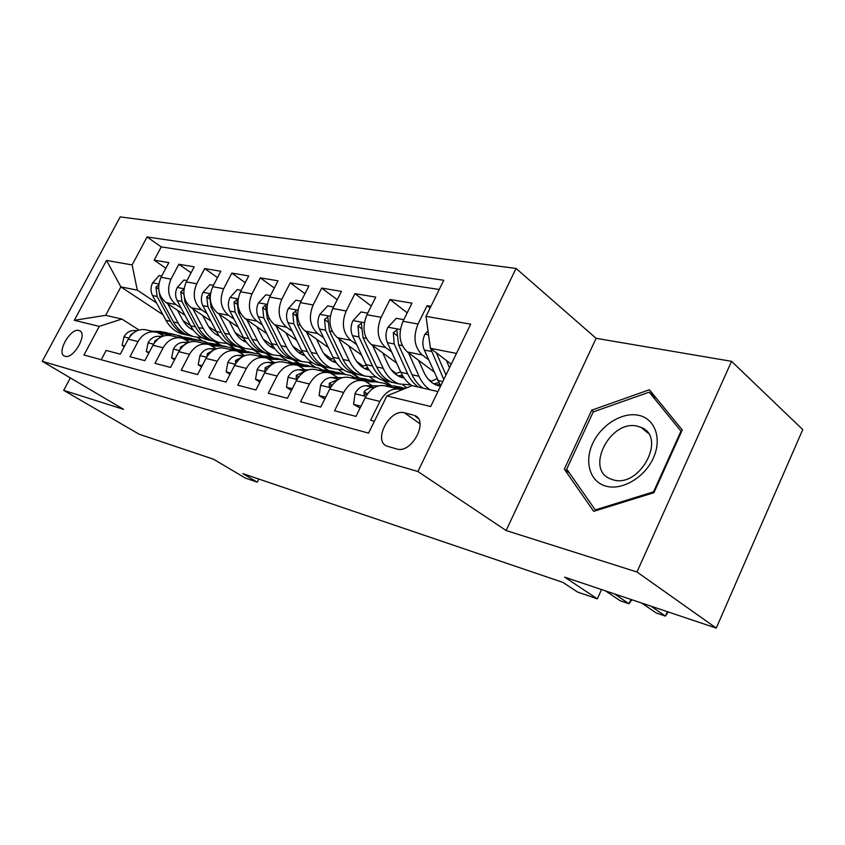 <?xml version="1.0" encoding="UTF-8"?>
<svg xmlns="http://www.w3.org/2000/svg" width="845" height="845" viewBox="0 0 845 845"><rect width="100%" height="100%" fill="white"/><g stroke="black" fill="none" stroke-linecap="round" stroke-linejoin="round"><path stroke-width="1.27" d="M65.076 356.294C73.61 359.463 88.186 333.321 79.409 330.659L78.934 330.501C70.325 327.628 56.002 353.432 64.716 356.178L65.076 356.294M516.052 268.435L120.191 216.901L42.25 361.322L417.905 471.51L516.052 268.435L596.126 338.327L506.134 530.544L636.972 571.991L731.559 361.333L596.126 338.327M731.559 361.333L802.75 429.598L716.254 628.099L564.661 577.167L597.33 598.841L601.534 589.556M70.346 377.905L63.681 390.358L139.171 434.235L213.479 459.194L245.409 478.112L257.25 482.178L258.823 479.052M636.972 571.991L716.254 628.099M101.199 359.716L106.143 350.432L120.307 354.171L128.26 339.162L137.988 341.57C142.995 333.416 149.512 330.395 157.54 332.518L163.581 335.961M137.988 341.57L129.982 356.727L144.833 360.646L152.924 345.267L163.127 347.791C168.218 339.426 174.809 336.321 182.921 338.465L189.343 342.193M163.127 347.791L154.973 363.329L170.563 367.438L178.802 351.668L189.502 354.319C194.677 345.742 201.363 342.542 209.539 344.707L216.394 348.742M189.502 354.319L181.21 370.258L197.582 374.578L205.969 358.396L217.218 361.185C222.478 352.376 229.248 349.07 237.498 351.256L244.617 355.513M217.218 361.185L208.768 377.535L225.995 382.077L234.53 365.462L246.37 368.399C251.725 359.347 258.57 355.935 266.904 358.153L274.086 362.494M246.37 368.399L237.772 385.183L255.908 389.978L264.601 372.909L277.075 375.993C282.526 366.698 289.455 363.16 297.852 365.399L305.108 369.846M277.075 375.993L268.319 393.252L287.437 398.301L296.299 380.757L309.471 384.01C315.016 374.441 322.019 370.786 330.479 373.057L337.799 377.599M309.471 384.01L300.545 401.766L320.741 407.089L329.772 389.038L343.683 392.481C349.334 382.627 356.41 378.845 364.924 381.127L372.307 385.774M343.683 392.481L334.588 410.754L355.956 416.395L365.156 397.794C370.86 387.76 377.99 383.894 386.535 386.186L398.27 388.943M430.95 306.323L427.063 305.668L430.094 308.066M433.844 371.726L407.396 351.953C399.379 344.306 397.911 334.081 403.012 321.301L411.99 303.154L389.999 299.489L407.205 312.83M396.717 363.16L371.451 344.602C363.445 337.123 361.935 327.163 366.92 314.731L375.74 297.113L354.932 293.637L371.261 306.059M361.586 355.101L337.419 337.641C329.434 330.321 327.892 320.614 332.782 308.531L341.433 291.388L321.713 288.092L337.239 299.7M328.293 347.506L305.151 331.039C297.197 323.867 295.623 314.403 300.419 302.637L308.921 285.959L290.205 282.843L304.971 293.701M296.711 340.334L274.519 324.765C266.608 317.752 265.003 308.52 269.703 297.06L278.058 280.815L260.281 277.847L274.34 288.039M266.693 333.564L245.399 318.808C237.54 311.942 235.913 302.922 240.519 291.747L248.715 275.914L231.805 273.093L245.208 282.684M238.132 327.142L217.683 313.146C209.866 306.408 208.229 297.598 212.739 286.698L220.809 271.266L204.701 268.573L217.492 277.604M210.933 321.047L191.266 307.738C183.513 301.137 181.855 292.518 186.28 281.892L194.213 266.83L178.844 264.263L191.076 272.787M597.33 598.841L577.61 592.07L562.939 582.416L242.853 473.622L257.25 482.178M413.279 415.064L404.459 412.846C389.703 408.209 372.487 441.217 387.137 446.202L396.759 448.959C411.631 454.156 429.387 420.398 414.451 415.444L418.243 418.571M162.916 314.678L120.867 286.888L105.667 315.322L121.912 319.051L99.277 326.36L83.972 354.995L368.547 433.126L386.862 395.914L412.128 385.626L437.953 391.552M99.277 326.36L74.297 320.318L106.533 260.45L132.126 264.929L147.072 236.97L443.773 280.265L426.017 316.347L470.686 324.163L430.686 406.519L386.862 395.914M244.818 350.876L239.505 347.295M216.637 331.927L208.504 326.455M181.179 308.098L176.013 304.612C168.292 298.095 166.623 289.592 171.007 279.114L178.844 264.263M236.072 349.439L227.506 343.704M185.002 315.259L166.074 302.584L176.013 304.612M270.643 356.727L265.541 353.263M244.11 338.697L235.216 332.655M206.962 313.453L201.68 309.872C193.906 303.218 192.248 294.525 196.716 283.783L204.701 268.573M261.57 355.301L253.479 349.83M298.2 363.223L292.655 359.41M272.998 345.901L263.27 339.204M234.002 319.083L228.604 315.375C220.777 308.583 219.14 299.69 223.693 288.694L231.805 273.093M287.089 360.635L280.656 356.231M327.448 370.29L321.301 366.012M301.76 352.407L292.761 346.144M262.383 324.998L256.869 321.163C248.99 314.234 247.374 305.129 252.011 293.838L260.281 277.847M315.069 367.057L309.101 362.928M358.396 377.905L351.351 372.941M331.747 359.104L323.804 353.506M292.212 331.208L286.582 327.237C278.66 320.16 277.065 310.833 281.797 299.257L290.205 282.843M344.876 374.145L338.887 369.941M390.96 385.975L382.912 380.208M363.265 366.149L356.569 361.354M323.603 337.757L317.857 333.638C309.893 326.413 308.319 316.854 313.157 304.961L321.713 288.092M375.518 381.106L370.121 377.271M396.442 373.564L391.214 369.761M356.696 344.654L350.812 340.377C342.816 332.993 341.285 323.191 346.218 310.971L354.932 293.637M406.825 387.792L402.854 384.919M431.383 381.37L428.003 378.877M391.615 351.953L385.595 347.496C377.578 339.943 376.088 329.888 381.116 317.319L389.999 299.489M428.51 359.664L422.352 355.016C414.325 347.295 412.888 336.965 418.021 324.026L427.063 305.668M439.231 289.497L161.237 246.888L154.181 260.144L165.863 268.214M166.074 302.584C158.374 296.109 156.695 287.68 161.046 277.297L168.842 262.594L154.181 260.144M374.388 421.254L370.606 420.261L379.891 401.438C385.626 391.288 392.788 387.359 401.354 389.661L401.787 389.841M121.912 319.051L138.992 330.025M456.458 353.442L430.411 348.277L426.017 316.347M451.251 364.174L430.411 348.277M506.134 530.544L417.905 471.51M63.681 390.358L123.602 409.35L42.25 361.322M202.62 340.926L197.55 337.567M219.51 344.855L214.461 341.496M190.484 325.536L183.016 320.572M156.568 302.975L137.291 290.152L120.867 286.888L106.533 260.45M361.861 380.408L350.918 377.842C342.426 375.571 335.37 379.299 329.772 389.038M384.148 380.493L391.816 385.985M327.438 372.339L317.213 369.941C308.784 367.691 301.813 371.293 296.299 380.757M352.587 373.215L359.241 377.916M294.831 364.691L285.272 362.452C276.906 360.224 270.009 363.709 264.601 372.909M322.526 366.297L328.367 370.363M263.904 357.446L254.958 355.354C246.655 353.147 239.853 356.516 234.53 365.462M294.071 359.822L299.267 363.403M234.53 350.559L226.154 348.594C217.925 346.418 211.197 349.682 205.969 358.396M266.83 353.601L271.953 357.076M206.602 344.01L198.744 342.172C190.59 340.017 183.935 343.186 178.802 351.668M240.635 347.527L245.821 351.013M180.006 337.778L172.623 336.056C164.543 333.912 157.983 336.986 152.924 345.267M215.475 341.655L220.682 345.119M161.237 246.888L147.072 236.97M132.126 264.929L137.291 290.152M154.656 331.842L147.717 330.215C139.721 328.103 133.235 331.092 128.26 339.162M74.297 320.318L105.667 315.322M649.404 389.746L591.701 410.195L564.312 469.165L593.708 511.341L653.935 492.688L682.253 429.957L649.404 389.746M569.477 473.031L564.312 469.165M593.655 411.768L591.701 410.195M650.999 606.171L665.448 616.111L656.174 612.963L641.693 603.045M668.205 611.949L665.448 616.111L667.413 611.685M428.024 330.976L424.813 334.409C422.458 339.817 422.268 345.024 424.264 350.02L440.678 385.933M446.361 360.445L449.519 367.733M430.527 348.372L443.805 379.511M445.991 374.99L436.295 352.766M606.118 486.192C622.152 490.702 644.672 477.488 653.354 458.011C662.279 438.597 654.981 418.592 638.588 415.296C622.321 411.716 601.165 424.898 592.704 443.435C584.022 461.919 589.947 481.967 606.118 486.192M613.09 479.823C639.76 488.452 667.096 437.214 641.207 427.454L637.595 426.26C610.713 418.866 584.582 468.964 610.354 478.872L613.09 479.823M593.253 411.916L649.192 392.154L680.964 431.14L653.555 491.832L595.26 509.915L566.72 469.081L593.253 411.916M656.671 398.639L649.192 392.154M681.503 431.605L680.964 431.14M654.125 492.276L653.555 491.832M596.169 510.581L595.26 509.915M360.973 406.244L353.611 404.364L355.027 393.506C357.815 388.478 361.48 385.88 366.012 385.711L378.518 385.838M385.7 385.911L394.097 386.007L401.871 387.39M353.611 404.364L360.076 408.061M614.442 593.898L628.997 603.742L620.145 600.742L605.569 590.909M405.896 388.161L392.154 387.506M396.485 388.52L404.829 388.605M374.736 387.337L370.163 387.675L365.748 390.084L364.079 391.731L364.111 394.89L368.082 393.115M631.88 599.749L628.997 603.742L630.93 599.432M366.413 381.782L376.5 381.908L384.253 383.303L389.534 385.954M325.674 397.234L319.125 395.576L320.635 385.045C323.382 380.155 327.004 377.641 331.504 377.504L342.246 377.662M350.77 377.789L359.378 377.916L367.1 379.31M319.125 395.576L324.786 399.009M361.227 380.261L369.941 380.377L377.683 381.771M372.983 380.609L365.832 379.426L357.129 379.299M338.972 379.035L329.296 383.281L329.254 386.334L331.736 385.732M332.275 373.86L342.7 374.039L350.4 375.423L355.375 377.863M292.275 388.721L286.476 387.242L288.071 377.028C290.775 372.286 294.356 369.846 298.813 369.73L308.055 369.899M317.836 370.089L326.455 370.258L334.134 371.642M286.476 387.242L291.409 390.443M328.135 372.434L336.479 372.582L344.168 373.976M339.595 372.835L332.581 371.684L323.941 371.515M305.161 371.177L296.363 375.275L296.257 378.243L297.862 378.074M299.901 366.339L310.633 366.572L318.28 367.955L322.959 370.184M260.651 380.662L255.528 379.352L257.197 369.434C259.848 364.818 263.387 362.452 267.802 362.347L275.734 362.537M286.656 362.78L295.211 362.98L302.827 364.364M296.574 365.019L304.728 365.188L312.365 366.582M307.907 365.462L301.021 364.332L292.465 364.142M273.115 363.72L265.14 367.691L264.981 370.564L265.943 370.596M255.528 379.352L259.859 382.215M403.815 319.674L396.284 318.311L387.823 327.427C385.51 332.687 385.362 337.746 387.369 342.616L400.857 372.265C403.593 378.18 407.311 382.648 412.011 385.679M430.675 381.581L436.949 378.782M408.462 352.745L419.004 376.278C421.697 382.193 425.352 386.672 429.978 389.725M418.571 360.319L423.81 372.064C426.926 378.824 431.383 383.271 437.182 385.383L440.541 386.218M423.028 388.13C418.402 385.088 414.747 380.62 412.054 374.736L398.587 344.866L396.844 329.983L393.305 332.74L394.214 343.999L407.691 373.775C410.395 379.648 414.05 384.095 418.676 387.126M438.787 382.722L433.781 383.81M435.84 384.855L439.812 384.57M367.712 313.157L361.026 311.942L352.84 320.825C350.569 325.938 350.443 330.87 352.46 335.623L366.012 364.554C369.772 372.328 375.074 377.472 381.929 379.986L386.978 381.148M395.207 373.902L400.646 371.8M372.624 345.468L383.197 368.357C386.947 376.215 392.26 381.412 399.125 383.947L410.871 384.908M382.711 352.872L387.95 364.279C391.077 370.881 395.534 375.222 401.312 377.314L404.163 378.064M397.594 383.588L392.534 382.426C385.679 379.901 380.366 374.726 376.616 366.899L363.075 337.746L361.354 323.265L357.984 325.959L358.945 336.923L372.487 365.991C376.247 373.796 381.549 378.951 388.404 381.475L393.464 382.637M402.347 375.191L398.175 375.909M400.129 376.87L403.276 376.743M333.553 306.988L327.617 305.922L319.695 314.572C317.466 319.547 317.371 324.353 319.399 328.99L332.983 357.255C336.743 364.839 342.035 369.878 348.848 372.36L353.875 373.522M361.586 366.582L366.234 365.029M338.697 338.57L349.281 360.857C353.041 368.536 358.343 373.627 365.177 376.12L376.395 377.176M348.753 345.827L353.97 356.896C357.118 363.35 361.554 367.607 367.311 369.666L369.339 370.247M363.952 375.835L358.924 374.684C352.09 372.191 346.799 367.121 343.038 359.474L329.455 331.008L327.744 316.896L324.533 319.537L325.547 330.226L339.12 358.607C342.89 366.234 348.182 371.293 355.006 373.775L360.033 374.937M367.818 367.945L364.417 368.409M366.286 369.286L368.663 369.265M301.179 301.147L295.93 300.197L288.261 308.636C286.075 313.484 285.99 318.164 288.018 322.695L301.623 350.316C305.394 357.741 310.664 362.674 317.435 365.124L322.42 366.276M329.656 359.611L333.595 358.47M306.524 332.022L317.097 353.738C320.868 361.248 326.149 366.234 332.941 368.695L343.693 369.825M316.526 339.13L321.734 349.893C324.881 356.199 329.318 360.371 335.032 362.41L336.299 362.79M332 368.483L327.004 367.321C320.223 364.871 314.942 359.907 311.171 352.428L297.577 324.617L295.877 310.854L292.803 313.442L293.859 323.867L307.453 351.604C311.224 359.062 316.505 364.015 323.286 366.466L328.282 367.617M335.064 361.005L332.36 361.269M334.145 362.082L335.814 362.114M269.164 359.199L280.17 359.474L287.765 360.857L292.169 362.906M230.653 373.015L226.143 371.863L227.875 362.22C230.484 357.72 233.98 355.428 238.353 355.344L245.135 355.523M257.038 355.84L265.51 356.062L273.062 357.435M266.333 357.963L274.562 358.164L282.135 359.547M277.783 358.46L262.552 357.129M242.652 356.696L235.501 360.498L235.744 363.371M226.143 371.863L229.967 374.356M270.453 295.602L265.826 294.768L258.39 302.996C256.246 307.717 256.183 312.291 258.211 316.717L271.805 343.725C275.576 350.981 280.825 355.819 287.553 358.238L292.507 359.378M299.299 352.957L302.584 352.143M275.977 325.79L286.529 346.978C290.3 354.319 295.56 359.199 302.309 361.639L312.608 362.822M285.927 332.772L291.113 343.239C294.261 349.407 298.676 353.495 304.348 355.502L304.897 355.682M301.623 361.48L296.658 360.329C289.919 357.91 284.659 353.041 280.889 345.732L267.295 318.544L265.615 305.129L262.679 307.654L263.767 317.836L277.361 344.95C281.132 352.238 286.381 357.097 293.12 359.516L298.084 360.657M303.946 354.34L301.887 354.478M303.587 355.227L304.601 355.28M239.959 352.418L251.208 352.724L258.728 354.108L262.869 355.988M202.156 365.748L198.205 364.744L200.001 355.354C202.568 350.981 206.011 348.753 210.342 348.689L216.098 348.858M228.847 349.228L237.244 349.471L244.733 350.855M237.466 351.245L245.853 351.478L253.373 352.861M249.127 351.784L234.097 350.464M213.605 350.073L207.321 353.654L207.067 356.358M198.205 364.744L201.554 366.899M241.247 290.331L237.202 289.603L229.977 297.641C227.875 302.235 227.833 306.703 229.861 311.034L243.434 337.451C247.194 344.549 252.423 349.291 259.098 351.678L264.01 352.809M270.4 346.608L273.093 346.049M246.93 319.875L257.45 340.546C261.211 347.728 266.45 352.513 273.157 354.921L283.043 356.146M256.817 326.719L261.971 336.912C265.087 342.89 269.439 346.883 275.016 348.89M272.703 354.815L267.77 353.675C261.084 351.288 255.845 346.513 252.085 339.363L238.501 312.766L236.843 299.679L234.023 302.151L235.142 312.09L248.715 338.623C252.486 345.753 257.714 350.506 264.4 352.904L269.323 354.034M274.329 347.96L272.882 348.013M212.158 345.954L223.619 346.302L231.076 347.675L234.973 349.407M175.052 358.84L171.619 357.963L173.468 348.827C175.992 344.559 179.393 342.394 183.671 342.341L188.509 342.5M201.997 342.933L210.31 343.207L217.693 344.559M209.93 344.844L218.517 345.119L225.964 346.482M221.834 345.436L207.3 344.116M185.879 343.852L180.513 347.137L180.006 349.64M171.619 357.963L174.535 359.822M213.468 285.314L209.94 284.68L202.927 292.528C200.856 297.017 200.835 301.38 202.863 305.615L216.394 331.472C220.154 338.422 225.34 343.07 231.974 345.425L236.843 346.556M242.864 340.546L244.997 340.176M219.277 314.234L229.755 334.419C233.516 341.454 238.723 346.144 245.377 348.52L254.884 349.777M229.09 320.952L234.223 330.891C237.202 336.49 241.311 340.324 246.55 342.394M245.135 348.457L240.244 347.337C233.6 344.971 228.403 340.292 224.643 333.289L211.092 307.274L209.444 294.493L206.75 296.922L207.891 306.629L221.432 332.581C225.192 339.563 230.389 344.232 237.022 346.598L241.913 347.717M246.127 341.834L245.24 341.845M185.668 339.785L197.318 340.176L204.701 341.538L208.366 343.144M149.248 352.259L146.28 351.499L148.171 342.605C150.653 338.444 154.012 336.342 158.247 336.299L162.261 336.437M176.383 336.933L184.611 337.218L191.847 338.539M183.65 338.75L192.449 339.046L199.737 340.377M195.786 339.384L181.569 338.063M159.325 338.021L154.952 340.926L154.234 343.112M146.28 351.499L148.804 353.104M186.998 280.54L183.946 279.991L177.133 287.67C175.105 292.043 175.095 296.31 177.112 300.461L190.6 325.769C194.35 332.571 199.504 337.144 206.074 339.458L215.75 341.686M216.584 334.747L218.2 334.514M192.924 308.858L203.349 328.589C207.099 335.465 212.275 340.07 218.876 342.415L228.023 343.683M202.663 315.449L207.764 325.145C210.595 330.395 214.472 334.081 219.404 336.183M183.851 290.141L183.344 289.539L180.745 291.926L181.907 301.422L195.417 326.825C199.156 333.659 204.321 338.243 210.901 340.577L206.074 339.458M218.823 342.405L213.975 341.285C207.384 338.951 202.219 334.356 198.469 327.501L184.96 302.035L183.766 292.697M160.402 333.902L172.211 334.335L179.531 335.687L182.974 337.166M124.648 345.985L122.113 345.341L124.046 336.669C126.475 332.603 129.792 330.553 133.985 330.532L137.249 330.649M151.931 331.198L160.085 331.504L167.162 332.782M158.564 332.919L167.563 333.247L174.693 334.546M170.922 333.595L156.811 332.286M133.806 332.634L130.574 335.011L129.75 336.775M122.113 345.341L124.278 346.693M161.744 275.977L159.145 275.512L152.512 283.022C150.516 287.3 150.526 291.472 152.533 295.528L165.969 320.318C169.697 326.983 174.82 331.472 181.337 333.764L186.037 334.852M191.477 329.201L192.628 329.075M167.775 303.725L178.147 323.012C181.876 329.751 187.02 334.271 193.568 336.585L202.388 337.863M177.439 310.2L182.509 319.653C185.203 324.586 188.857 328.113 193.484 330.237M158.702 285.029L155.934 287.163L157.117 296.447L170.563 321.332C174.292 328.029 179.425 332.529 185.953 334.821L190.748 335.93M193.632 336.606L188.889 335.497C182.351 333.205 177.218 328.694 173.489 321.977L160.032 297.028L158.638 288.874M191.266 307.738L201.68 309.872M217.683 313.146L228.604 315.375M245.399 318.808L256.869 321.163M274.519 324.765L286.582 327.237M305.151 331.039L317.857 333.638M337.419 337.641L350.812 340.377M371.451 344.602L385.595 347.496M407.396 351.953L422.352 355.016M403.012 321.301L418.021 324.026M161.046 277.297L171.007 279.114M186.28 281.892L196.716 283.783M212.739 286.698L223.693 288.694M240.519 291.747L252.011 293.838M269.703 297.06L281.797 299.257M300.419 302.637L313.157 304.961M332.782 308.531L346.218 310.971M366.92 314.731L381.116 317.319M365.156 397.794L379.891 401.438M420.007 423.789L404.459 412.846M428.563 334.831L425.035 334.166M442.812 381.549L437.668 380.408M431.51 351.478L424.264 350.02M354.984 393.77L365.864 396.453M394.097 386.007L400.91 387.591M366.012 385.711L372.793 387.316M367.205 393.918L364.079 391.731M320.593 385.299L330.469 387.728M369.941 380.377L376.5 381.908M359.378 377.916L365.832 379.426M331.504 377.504L337.916 379.025M332.106 385.214L329.296 383.281M288.029 377.282L296.986 379.489M336.479 372.582L342.7 374.039M326.455 370.258L332.581 371.684M298.813 369.73L304.887 371.166M298.718 376.881L296.363 375.275M257.155 369.677L265.277 371.673M304.728 365.188L310.633 366.572M295.211 362.98L301.021 364.332M267.802 362.347L273.252 363.646M267.083 369.001L265.14 367.691M400.361 329.518L388.035 327.195M407.691 373.775L400.857 372.265M419.004 376.278L412.054 374.736M394.214 343.999L387.369 342.616M402.336 345.626L398.587 344.866M397.308 335.75L393.305 332.74M364.343 322.727L353.041 320.604M372.487 365.991L366.012 364.554M383.197 368.357L376.616 366.899M358.945 336.923L352.46 335.623M366.381 338.412L363.075 337.746M361.776 328.768L357.984 325.959M330.258 316.305L319.896 314.351M339.12 358.607L332.983 357.255M349.281 360.857L343.038 359.474M325.547 330.226L319.399 328.99M332.36 331.589L329.455 331.008M328.135 322.156L324.533 319.537M297.947 310.21L288.451 308.425M307.453 351.604L301.623 350.316M317.097 353.738L311.171 352.428M293.859 323.867L288.018 322.695M300.102 325.124L297.577 324.617M296.225 315.893L292.803 313.442M227.833 362.452L235.185 364.269M274.562 358.164L280.17 359.474M265.51 356.062L271.034 357.35M238.353 355.344L243.064 356.463M237.075 361.533L235.501 360.498M267.295 304.432L258.57 302.795M277.361 344.95L271.805 343.725M286.529 346.978L280.889 345.732M263.767 317.836L258.211 316.717M269.492 318.987L267.295 318.544M265.932 309.957L262.679 307.654M199.959 355.587L206.613 357.234M245.853 351.478L251.208 352.724M237.244 349.471L242.504 350.707M210.342 348.689L214.376 349.65M208.557 354.456L207.321 353.654M238.153 298.94L230.157 297.44M248.715 338.623L243.434 337.451M257.45 340.546L252.085 339.363M235.142 312.09L229.861 311.034M240.402 313.146L238.501 312.766M237.128 304.316L234.023 302.151M173.415 349.059L179.436 350.538M218.517 345.119L223.619 346.302M210.31 343.207L215.327 344.369M183.671 342.341L187.083 343.154M181.432 347.739L180.513 347.137M210.437 293.722L203.096 292.338M221.432 332.581L216.394 331.472M229.755 334.419L224.643 333.289M207.891 306.629L202.863 305.615M212.708 307.591L211.092 307.274M209.708 298.961L206.75 296.922M148.129 342.827L153.558 344.158M192.449 339.046L197.318 340.176M184.611 337.218L189.407 338.338M158.247 336.299L161.099 336.975M155.596 341.348L154.952 340.926M184.03 288.736L177.302 287.469M195.417 326.825L190.6 325.769M203.349 328.589L198.469 327.501M181.907 301.422L177.112 300.461M186.322 302.309L184.96 302.035M183.566 293.849L180.745 291.926M123.993 336.88L128.884 338.084M167.563 333.247L172.211 334.335M160.085 331.504L164.659 332.571M133.985 330.532L136.32 331.082M158.839 283.994L152.67 282.832M170.563 321.332L165.969 320.318M178.147 323.012L173.489 321.977M157.117 296.447L152.533 295.528M161.163 297.26L160.032 297.028M158.628 288.979L155.934 287.163M80.433 331.293L79.409 330.659M417.483 417.588L414.451 415.444M648.168 433.242L641.207 427.454M381.929 379.986L388.404 381.475M392.534 382.426L399.125 383.947M348.848 372.36L355.006 373.775M358.924 374.684L365.177 376.12M317.435 365.124L323.286 366.466M327.004 367.321L332.941 368.695M287.553 358.238L293.12 359.516M296.658 360.329L302.309 361.639M259.098 351.678L264.4 352.904M267.77 353.675L273.157 354.921M231.974 345.425L237.022 346.598M240.244 347.337L245.377 348.52M213.975 341.285L218.876 342.415M181.337 333.764L185.953 334.821M188.889 335.497L193.568 336.585"/></g></svg>
